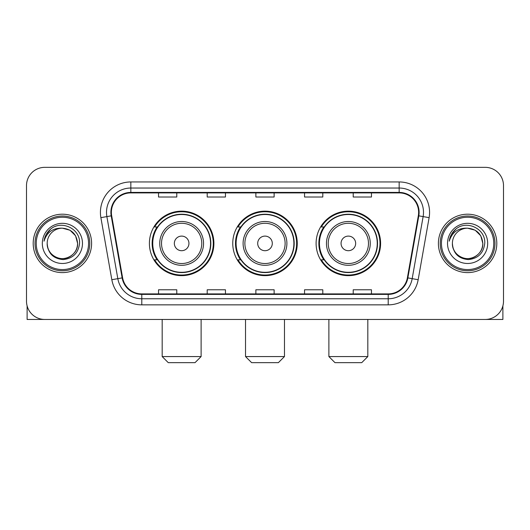 <?xml version="1.0" encoding="UTF-8"?>
<svg xmlns="http://www.w3.org/2000/svg" width="530" height="530" viewBox="0 0 530 530"><rect width="100%" height="100%" fill="white"/><g stroke="black" fill="none" stroke-linecap="round" stroke-linejoin="round"><path stroke-width="0.79" d="M316.105 243.402A32.244 32.244 0 0 0 348.356 275.646A32.244 32.244 0 0 0 380.6 243.402A32.244 32.244 0 0 0 348.356 211.152A32.244 32.244 0 0 0 316.105 243.402M232.756 243.402A32.244 32.244 0 0 0 265 275.646A32.244 32.244 0 0 0 297.244 243.402A32.244 32.244 0 0 0 265 211.152A32.244 32.244 0 0 0 232.756 243.402M149.4 243.402A32.244 32.244 0 0 0 181.644 275.646A32.244 32.244 0 0 0 213.895 243.402A32.244 32.244 0 0 0 181.644 211.152A32.244 32.244 0 0 0 149.4 243.402M157.132 259.826A29.508 29.508 0 0 1 157.132 226.972M240.487 259.826A29.508 29.508 0 0 1 240.487 226.972M323.843 259.826A29.508 29.508 0 0 1 323.843 226.972M26.5 185.599L26.5 301.199A18.252 18.252 0 0 0 44.752 319.451L485.248 319.451A18.252 18.252 0 0 0 503.5 301.199L503.5 185.599A18.252 18.252 0 0 0 485.248 167.347L44.752 167.347A18.252 18.252 0 0 0 26.5 185.599L26.5 301.199M33.191 243.402A29.203 29.203 0 0 0 62.394 272.606A29.203 29.203 0 0 0 91.604 243.402A29.203 29.203 0 0 0 62.394 214.2A29.203 29.203 0 0 0 33.191 243.402A29.203 29.203 0 0 0 62.394 272.606A29.203 29.203 0 0 0 91.604 243.402A29.203 29.203 0 0 0 62.394 214.2A29.203 29.203 0 0 0 33.191 243.402M438.396 243.402A29.203 29.203 0 0 0 467.606 272.606A29.203 29.203 0 0 0 496.809 243.402A29.203 29.203 0 0 0 467.606 214.2A29.203 29.203 0 0 0 438.396 243.402A29.203 29.203 0 0 0 467.606 272.606A29.203 29.203 0 0 0 496.809 243.402A29.203 29.203 0 0 0 467.606 214.2A29.203 29.203 0 0 0 438.396 243.402M111.373 212.371A19.471 19.471 0 0 1 130.844 192.9L399.156 192.9A19.471 19.471 0 0 1 418.329 215.75L407.384 277.813A19.471 19.471 0 0 1 388.212 293.898L141.788 293.898A19.471 19.471 0 0 1 122.615 277.813L111.671 215.75A19.471 19.471 0 0 1 111.373 212.371M110.889 212.371A19.954 19.954 0 0 0 111.194 215.836L122.132 277.899A19.954 19.954 0 0 0 141.788 294.389L388.212 294.389A19.954 19.954 0 0 0 407.868 277.899L418.806 215.836A19.954 19.954 0 0 0 399.156 192.416L130.844 192.416A19.954 19.954 0 0 0 110.889 212.371M100.885 217.651A30.422 30.422 0 0 1 130.844 181.949L399.156 181.949A30.422 30.422 0 0 1 429.115 217.651L418.17 279.714A30.422 30.422 0 0 1 388.212 304.849L141.788 304.849A30.422 30.422 0 0 1 111.83 279.714L100.885 217.651L106.874 216.598A24.334 24.334 0 0 1 130.844 188.037L399.156 188.037A24.334 24.334 0 0 1 423.125 216.598L412.181 278.654A24.334 24.334 0 0 1 388.212 298.768L141.788 298.768A24.334 24.334 0 0 1 117.819 278.654L106.874 216.598A24.334 24.334 0 0 1 106.51 212.371M485.248 167.347L44.752 167.347M44.752 319.451L485.248 319.451M503.5 301.199L503.5 185.599M407.868 277.899L412.181 278.654L423.125 216.598L429.115 217.651M255.871 192.9L255.871 197.021L274.129 197.021L274.129 192.9M207.203 192.9L207.203 197.021L225.455 197.021L225.455 192.9M158.53 192.9L158.53 197.021L176.781 197.021L176.781 192.9M304.545 192.9L304.545 197.021L322.796 197.021L322.796 192.9M353.218 192.9L353.218 197.021L371.47 197.021L371.47 192.9M274.129 293.898L274.129 289.777L255.871 289.777L255.871 293.898M225.455 293.898L225.455 289.777L207.203 289.777L207.203 293.898M176.781 293.898L176.781 289.777L158.53 289.777L158.53 293.898M322.796 293.898L322.796 289.777L304.545 289.777L304.545 293.898M371.47 293.898L371.47 289.777L353.218 289.777L353.218 293.898M27.11 305.876L27.11 319.451L97.686 319.451M88.556 243.402A26.162 26.162 0 0 0 62.394 217.24A26.162 26.162 0 0 0 36.232 243.402A26.162 26.162 0 0 0 62.394 269.565A26.162 26.162 0 0 0 88.556 243.402M89.775 243.402A27.381 27.381 0 0 0 62.394 216.021A27.381 27.381 0 0 0 35.02 243.402A27.381 27.381 0 0 0 62.394 270.777A27.381 27.381 0 0 0 89.775 243.402M47.183 243.402A15.211 15.211 0 0 1 62.394 228.191C71.636 229.093 76.704 234.161 77.605 243.402L75.571 235.797L70 230.225L62.394 228.191L70 230.225L75.571 235.797L77.605 243.402L75.571 235.797L70 230.225L62.394 228.191L70 230.225L75.571 235.797L77.605 243.402L75.571 235.797L70 230.225L62.394 228.191L70 230.225L75.571 235.797L77.605 243.402L75.571 235.797L70 230.225L62.394 228.191L70 230.225L75.571 235.797L77.605 243.402C78.129 254.645 64.269 262.648 54.789 256.573C49.926 253.525 47.389 249.14 47.183 243.402C47.912 253.32 53.238 258.713 63.169 259.587C72.908 258.534 78.367 253.141 79.526 243.402C80.659 228.914 61.672 219.705 50.734 229.033C46.918 232.226 44.686 236.274 44.023 241.19C46.898 232.127 53.02 227.794 62.394 228.191L70 230.225L75.571 235.797L77.605 243.402C78.129 254.645 64.269 262.648 54.789 256.573C49.926 253.525 47.389 249.14 47.183 243.402C46.666 254.645 60.519 262.648 70 256.573C74.869 253.525 77.4 249.14 77.605 243.402C77.4 249.14 74.869 253.525 70 256.573C60.519 262.648 46.666 254.645 47.183 243.402C47.389 249.14 49.926 253.525 54.789 256.573C64.269 262.648 78.129 254.645 77.605 243.402C78.129 254.645 64.269 262.648 54.789 256.573C49.926 253.525 47.389 249.14 47.183 243.402C47.389 249.14 49.926 253.525 54.789 256.573C64.269 262.648 78.129 254.645 77.605 243.402C77.4 249.14 74.869 253.525 70 256.573C60.519 262.648 46.666 254.645 47.183 243.402C46.666 254.645 60.519 262.648 70 256.573C74.869 253.525 77.4 249.14 77.605 243.402C78.129 254.645 64.269 262.648 54.789 256.573C49.926 253.525 47.389 249.14 47.183 243.402C46.666 254.645 60.519 262.648 70 256.573C74.869 253.525 77.4 249.14 77.605 243.402C78.129 254.645 64.269 262.648 54.789 256.573C49.926 253.525 47.389 249.14 47.183 243.402C47.389 249.14 49.926 253.525 54.789 256.573C64.269 262.648 78.129 254.645 77.605 243.402C78.215 255.208 63.037 263.052 53.775 255.93M42.321 243.402A20.08 20.08 0 0 0 62.394 263.476A20.08 20.08 0 0 0 82.475 243.402A20.08 20.08 0 0 0 62.394 223.322A20.08 20.08 0 0 0 42.321 243.402M50.728 229.04L46.242 234.373M45.964 234.889L46.368 234.154L45.964 234.889M195.033 362.652L168.262 362.652L162.18 356.564L201.115 356.564L195.033 362.652M188.945 243.402A7.301 7.301 0 0 0 181.644 236.102A7.301 7.301 0 0 0 174.344 243.402A7.301 7.301 0 0 0 181.644 250.703A7.301 7.301 0 0 0 188.945 243.402M203.547 243.402A21.902 21.902 0 0 0 181.644 221.5A21.902 21.902 0 0 0 159.742 243.402A21.902 21.902 0 0 0 181.644 265.305A21.902 21.902 0 0 0 203.547 243.402A21.902 21.902 0 0 1 181.644 265.305A21.902 21.902 0 0 1 159.742 243.402M210.549 243.402A28.898 28.898 0 0 0 181.644 214.504A28.898 28.898 0 0 0 152.746 243.402A28.898 28.898 0 0 0 181.644 272.301A28.898 28.898 0 0 0 210.549 243.402M213.285 243.402A31.641 31.641 0 0 1 154.608 259.826L157.542 259.826A29.17 29.17 0 0 0 200.95 265.278A29.17 29.17 0 0 0 200.95 221.527A29.17 29.17 0 0 0 157.542 226.972L154.608 226.972A31.641 31.641 0 0 1 213.285 243.402M278.382 362.652L251.618 362.652L245.529 356.564L284.471 356.564L278.382 362.652M272.301 243.402A7.301 7.301 0 0 0 265 236.102A7.301 7.301 0 0 0 257.699 243.402A7.301 7.301 0 0 0 265 250.703A7.301 7.301 0 0 0 272.301 243.402M286.902 243.402A21.902 21.902 0 0 0 265 221.5A21.902 21.902 0 0 0 243.098 243.402A21.902 21.902 0 0 0 265 265.305A21.902 21.902 0 0 0 286.902 243.402A21.902 21.902 0 0 1 265 265.305A21.902 21.902 0 0 1 243.098 243.402M293.898 243.402A28.898 28.898 0 0 0 265 214.504A28.898 28.898 0 0 0 236.102 243.402A28.898 28.898 0 0 0 265 272.301A28.898 28.898 0 0 0 293.898 243.402M296.641 243.402A31.641 31.641 0 0 1 237.963 259.826L240.892 259.826A29.17 29.17 0 0 0 284.299 265.278A29.17 29.17 0 0 0 284.299 221.527A29.17 29.17 0 0 0 240.892 226.972L237.963 226.972A31.641 31.641 0 0 1 296.641 243.402M361.738 362.652L334.967 362.652L328.885 356.564L367.82 356.564L361.738 362.652M355.656 243.402A7.301 7.301 0 0 0 348.356 236.102A7.301 7.301 0 0 0 341.055 243.402A7.301 7.301 0 0 0 348.356 250.703A7.301 7.301 0 0 0 355.656 243.402M370.258 243.402A21.902 21.902 0 0 0 348.356 221.5A21.902 21.902 0 0 0 326.453 243.402A21.902 21.902 0 0 0 348.356 265.305A21.902 21.902 0 0 0 370.258 243.402A21.902 21.902 0 0 1 348.356 265.305A21.902 21.902 0 0 1 326.453 243.402M377.254 243.402A28.898 28.898 0 0 0 348.356 214.504A28.898 28.898 0 0 0 319.451 243.402A28.898 28.898 0 0 0 348.356 272.301A28.898 28.898 0 0 0 377.254 243.402M379.99 243.402A31.641 31.641 0 0 1 321.312 259.826L324.247 259.826A29.17 29.17 0 0 0 367.654 265.278A29.17 29.17 0 0 0 367.654 221.527A29.17 29.17 0 0 0 324.247 226.972L321.312 226.972A31.641 31.641 0 0 1 379.99 243.402M502.891 305.876L502.891 319.451L432.314 319.451M493.768 243.402A26.162 26.162 0 0 0 467.606 217.24A26.162 26.162 0 0 0 441.444 243.402A26.162 26.162 0 0 0 467.606 269.565A26.162 26.162 0 0 0 493.768 243.402M494.98 243.402A27.381 27.381 0 0 0 467.606 216.021A27.381 27.381 0 0 0 440.225 243.402A27.381 27.381 0 0 0 467.606 270.777A27.381 27.381 0 0 0 494.98 243.402M482.817 243.402C481.909 234.161 476.841 229.093 467.606 228.191L475.211 230.225L480.776 235.797L482.817 243.402L480.776 235.797L475.211 230.225L467.606 228.191L475.211 230.225L480.776 235.797L482.817 243.402L480.776 235.797L475.211 230.225L467.606 228.191L475.211 230.225L480.776 235.797L482.817 243.402L480.776 235.797L475.211 230.225L467.606 228.191L475.211 230.225L480.776 235.797L482.817 243.402C483.333 254.645 469.481 262.648 460 256.573C455.131 253.525 452.6 249.14 452.395 243.402C453.124 253.32 458.45 258.713 468.374 259.587C478.12 258.534 483.572 253.141 484.738 243.402C485.864 228.914 466.884 219.705 455.939 229.033C452.123 232.226 449.891 236.274 449.235 241.19C452.103 232.127 458.225 227.794 467.606 228.191L475.211 230.225L480.776 235.797L482.817 243.402C483.333 254.645 469.481 262.648 460 256.573C455.131 253.525 452.6 249.14 452.395 243.402C451.871 254.645 465.731 262.648 475.211 256.573C480.074 253.525 482.611 249.14 482.817 243.402C483.333 254.645 469.481 262.648 460 256.573C455.131 253.525 452.6 249.14 452.395 243.402C452.6 249.14 455.131 253.525 460 256.573C469.481 262.648 483.333 254.645 482.817 243.402C483.333 254.645 469.481 262.648 460 256.573C455.131 253.525 452.6 249.14 452.395 243.402C451.871 254.645 465.731 262.648 475.211 256.573C480.074 253.525 482.611 249.14 482.817 243.402C482.611 249.14 480.074 253.525 475.211 256.573C465.731 262.648 451.871 254.645 452.395 243.402C452.6 249.14 455.131 253.525 460 256.573C469.481 262.648 483.333 254.645 482.817 243.402C482.611 249.14 480.074 253.525 475.211 256.573C465.731 262.648 451.871 254.645 452.395 243.402C452.6 249.14 455.131 253.525 460 256.573C469.481 262.648 483.333 254.645 482.817 243.402C483.333 254.645 469.481 262.648 460 256.573C455.131 253.525 452.6 249.14 452.395 243.402A15.211 15.211 0 0 1 467.606 228.191L475.211 230.225L480.776 235.797L482.817 243.402C483.426 255.208 468.242 263.052 458.98 255.93M447.525 243.402A20.08 20.08 0 0 0 467.606 263.476A20.08 20.08 0 0 0 487.679 243.402A20.08 20.08 0 0 0 467.606 223.322A20.08 20.08 0 0 0 447.525 243.402M455.933 229.04L451.447 234.373M451.176 234.889L451.573 234.154L451.176 234.889M399.156 181.949L399.156 192.416M106.874 216.598L111.194 215.836M141.788 304.849L141.788 294.389M388.212 294.389L388.212 304.849M111.83 279.714L122.132 277.899M418.806 215.836L423.125 216.598M130.844 181.949L130.844 192.416M412.181 278.654L418.17 279.714M201.771 243.402A20.12 20.12 0 0 0 181.644 223.282A20.12 20.12 0 0 0 161.524 243.402A20.12 20.12 0 0 0 181.644 263.523A20.12 20.12 0 0 0 201.771 243.402M285.12 243.402A20.12 20.12 0 0 0 265 223.282A20.12 20.12 0 0 0 244.88 243.402A20.12 20.12 0 0 0 265 263.523A20.12 20.12 0 0 0 285.12 243.402M368.476 243.402A20.12 20.12 0 0 0 348.356 223.282A20.12 20.12 0 0 0 328.229 243.402A20.12 20.12 0 0 0 348.356 263.523A20.12 20.12 0 0 0 368.476 243.402M201.115 319.451L201.115 356.564M162.18 319.451L162.18 356.564M284.471 319.451L284.471 356.564M245.529 319.451L245.529 356.564M367.82 319.451L367.82 356.564M328.885 319.451L328.885 356.564"/></g></svg>
